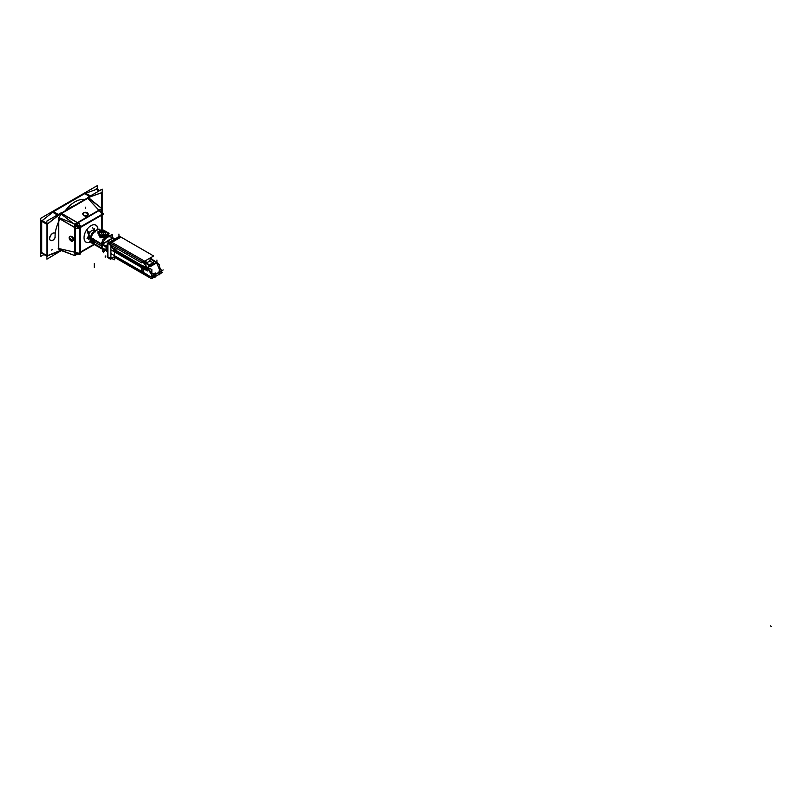 <?xml version="1.0" encoding="UTF-8"?>
<svg xmlns="http://www.w3.org/2000/svg" width="812" height="812" viewBox="0 0 812 812"><rect width="100%" height="100%" fill="white"/><g stroke="black" fill="none" stroke-linecap="round" stroke-linejoin="round"><path stroke-width="1.22" d="M94.009 230.933L92.609 227.522L94.009 230.933M88.762 235.531L87.117 230.638L88.762 235.531L87.117 238.525L88.762 235.531L90.842 236.728A3.867 2.233 -60 0 1 93.573 231.988L93.522 232.029M95.511 231.806L93.431 230.598A3.867 2.233 120 0 0 88.944 234.282A3.867 2.233 120 0 1 91.675 230.699A3.867 2.233 120 0 1 94.151 231.664M90.162 237.48A3.867 2.233 120 0 1 88.944 236.566A3.867 2.233 120 0 0 89.564 237.307L89.513 237.277M92.04 238.941L90.873 239.621A6.658 3.847 -60 0 1 90.853 239.367A6.658 3.847 -60 0 0 90.873 239.621L91.076 241.59L93.471 243.011L91.076 241.59L90.873 239.621L92.04 238.941L91.32 239.357M91.411 242.372A7.744 4.466 120 0 0 92.446 243.438L102.84 249.436M88.944 235.439L90.842 236.728A3.867 2.233 -60 0 1 94.304 231.684M90.842 239.002A6.658 3.847 -60 0 1 90.873 238.352L90.873 238.352A6.658 3.847 -60 0 0 90.842 239.002M99.977 229.908L100.18 230.029A7.744 4.466 120 0 0 96.334 230.395A7.744 4.466 120 0 0 91.076 237.916A7.744 4.466 120 0 1 96.019 230.588A7.744 4.466 120 0 1 101.348 231.359M98.891 235.074L100.252 237.743L105.864 236.972L107.549 236.008A7.744 4.466 -60 0 1 109.904 235.764A7.744 4.466 -60 0 0 107.549 236.008L105.864 236.972A7.744 4.466 -60 0 0 103.52 239.449A7.744 4.466 -60 0 1 105.864 236.972L100.252 237.743L98.891 235.074M101.49 243.854A7.744 4.466 -60 0 1 102.424 241.276A7.744 4.466 -60 0 0 101.49 243.854L102.616 243.833A6.963 4.019 -60 0 1 107.255 237.368A6.963 4.019 -60 0 1 111.904 238.474L102.688 243.793L111.883 238.484A6.963 4.019 -60 0 0 107.255 237.368A6.963 4.019 -60 0 0 102.616 243.833L101.49 243.854M101.429 243.823L91.421 238.038L101.429 243.823M107.793 234.587L107.712 235.876L108.179 235.175M98.282 232.942L98.282 232.942C97.592 231.562 98.323 231.146 100.475 231.674L100.881 232.415L100.475 231.674C98.323 231.146 97.592 231.562 98.282 232.942L97.826 232.242M102.424 249.142A7.744 4.466 -60 0 1 101.804 248.37A7.744 4.466 -60 0 0 102.424 249.142M93.329 238.698L93.329 242.483A3.096 1.786 0 0 0 94.09 243.661A3.096 1.786 0 0 1 93.745 241.59M101.5 247.944L94.233 243.752L101.5 247.944L101.5 244.402L101.5 247.944M101.642 248.025A3.096 1.786 0 0 0 102.129 248.228L106.139 249.568A3.096 1.786 180 0 1 106.778 249.852L107.742 250.411L106.778 249.852A3.096 1.786 180 0 0 106.139 249.568L106.139 247.081L106.139 249.568L102.129 248.228A3.096 1.786 0 0 1 101.642 248.025M112.929 238.2L114.177 239.438L112.929 238.2A3.096 1.786 180 0 0 112.442 237.835A3.096 1.786 180 0 1 112.929 238.2M90.995 238.038L94.09 239.824A3.096 1.786 180 0 1 93.471 239.225M101.5 244.148L94.233 239.956L101.5 244.148M102.129 244.432A3.096 1.786 180 0 1 101.642 244.229A3.096 1.786 180 0 0 102.129 244.432L106.139 245.782L102.129 244.432M106.778 246.056A3.096 1.786 0 0 0 106.139 245.782A3.096 1.786 0 0 1 106.778 246.056L107.742 246.615L106.778 246.056M156.3 262.388L149.428 258.429L156.3 262.388L149.885 266.092L156.3 262.388M149.022 266.163L148.271 265.006M149.438 260.073L151.174 261.809L149.438 260.073M160.015 271.025L156.716 262.895L159.923 270.132M153.519 277.176L152.676 277.237A3.096 1.786 0 0 1 151.864 277.044A3.096 1.786 0 0 0 152.676 277.237L155.66 275.512L151.864 273.421L155.66 275.512L154.209 276.882M151.702 273.218L148.363 268.813L151.702 273.218M110.838 258.013L108.514 257.739A1.553 0.893 60 0 1 107.966 257.262L107.966 255.536L107.966 257.262A1.553 0.893 60 0 0 108.514 257.739L110.838 258.013L110.838 245.975L110.838 258.013M114.309 257.221L110.929 257.993L110.929 246.097L110.929 257.993L114.309 257.221M110.929 245.975L115.629 251.172L141.552 266.143L115.629 251.172L110.929 245.975M116.096 250.451L114.502 248.34L116.39 250.725L143.46 266.356L116.096 250.451M109.762 244.453L110.838 245.874L109.762 244.453M108.514 243.458L109.244 243.884L108.514 243.458M120.003 236.83L120.744 237.246L111.934 242.341L120.744 237.246L120.003 236.83L108.767 243.316L120.003 236.83M142.536 261.647L110.503 243.164L142.536 261.647M143.085 262.134L147.429 267.544L143.085 262.134M147.622 268.762L143.622 267.138A15.479 8.932 180 0 1 142.09 266.438A15.479 8.932 180 0 0 143.622 267.138L147.622 268.762M143.622 273.715L151.702 276.973L151.702 274.984L151.702 276.973L143.622 273.715A15.479 8.932 0 0 1 142.09 273.005A15.479 8.932 0 0 0 143.622 273.715L143.622 267.402L143.622 273.715M114.786 257.252L141.552 272.71L141.552 266.204L141.552 272.71L114.786 257.252M159.101 273.532L159.944 271.715L159.101 273.532L159.903 273.065M104.109 232.07L105.682 232.973L104.109 232.07L101.957 232.405L101.388 233.623L101.957 232.405L104.109 232.07M105.134 234.191L105.692 232.983L105.134 234.191L102.911 234.536L101.378 233.653L102.911 234.536M101.348 233.602L102.992 234.546L105.103 234.232L105.702 232.922L104.078 232.019M96.425 189.399L85.717 193.226L96.425 189.399L99.074 190.932L96.425 189.399M53.46 211.678L84.742 193.611L53.46 211.678M52.658 212.257L42.153 220.631L52.658 212.257M41.696 252.593L41.696 221.311L41.696 252.593L46.883 255.587L41.696 252.593M101.896 192.667L101.896 208.603L101.896 192.667M90.974 196.463L101.896 192.566L90.974 196.463M87.696 198.23L61.479 213.363L87.676 198.24M61.225 250.167L47.279 255.709L61.225 250.167M61.083 213.921L58.941 217.626L61.083 213.921M61.367 213.434L58.931 214.835L61.367 213.434M47.279 224.071L58.129 215.424L47.279 224.071M47.167 255.75L47.167 224.305L47.167 255.75M58.657 248.502L58.657 218.255L58.657 248.502L74.643 252.207L58.657 248.523M50.567 240.514A4.253 2.456 120 0 0 55.104 237.358A4.253 2.456 120 0 1 51.735 240.636A4.253 2.456 120 0 1 49.633 238.535A4.253 2.456 120 0 1 51.836 233.907A4.253 2.456 120 0 1 55.226 233.521A4.253 2.456 120 0 0 54.769 233.105A4.253 2.456 120 0 0 51.491 234.252A4.253 2.456 120 0 0 49.633 238.535A4.253 2.456 120 0 0 50.506 240.484M74.755 227.543L74.755 252.217L74.755 227.543M58.657 218.123L74.643 227.35L58.657 218.123M72.715 240.89L69.284 237.611L69.832 236.383M69.944 236.312C71.923 235.987 73.202 237.033 73.79 239.438L73.131 240.738M78.043 253.466L75.08 252.359L78.043 253.466M79.799 252.451L78.155 253.405L79.799 252.451M80.226 227.573L80.226 252.207L80.226 227.573M94.354 244.544L79.799 252.948L79.799 227.198L78.399 226.396L79.799 227.198L102.099 214.317L102.099 230.933M77.526 226.375L75.08 227.289L77.526 226.375M77.353 222.661L61.479 213.495L77.353 222.661M77.952 225.635L77.516 223.056L77.952 225.635M87.767 198.311L98.881 210.227L87.767 198.311M98.942 210.318L77.576 222.661L98.942 210.318M82.773 213.972C83.585 212.348 85.128 212.115 87.391 213.272L88.163 214.439M88.183 214.652C87.473 216.388 85.94 216.662 83.565 215.484L82.763 214.104M89.767 196.301L84.925 193.51L89.767 196.301M58.028 214.632L53.186 211.83L58.028 214.632M46.883 223.99L41.696 220.996L46.883 223.99M101.673 212.541L99.226 210.531L101.673 212.541M101.673 230.892L101.673 210.034M93.928 244.29L75.871 254.724M90.944 225.675A9.754 5.633 120 0 0 84.052 237.622A9.754 5.633 120 0 1 90.934 225.685A9.754 5.633 120 0 1 97.846 229.613A9.754 5.633 120 0 0 90.974 225.655A9.835 5.674 -60 0 1 97.958 229.593A9.835 5.674 -60 0 0 97.947 229.157M101.673 215.068L80.337 227.38L101.673 215.068M84.062 238.18A9.835 5.674 -60 0 1 84.052 237.683A9.754 5.633 120 0 0 90.497 241.844A9.754 5.633 120 0 1 84.052 237.652A9.835 5.674 -60 0 1 91.005 225.645M94.415 231.166L94.415 228.375M88.944 239.743L88.944 231.532M90.842 236.921L88.944 235.835M91.106 241.763A7.815 4.517 -60 0 1 90.842 239.956L90.853 239.55A7.815 4.517 -60 0 0 90.842 239.956A7.815 4.517 -60 0 1 91.056 238.068M93.045 243.783A7.815 4.517 -60 0 1 91.167 241.925M90.65 238.434L90.629 239.773M90.497 238.048L90.416 238.089A1.553 0.893 -120 0 0 90.102 238.85L90.995 238.342M90.853 240.352A7.815 4.517 -60 0 1 90.842 239.956L90.842 238.423M91.066 237.997A7.815 4.517 -60 0 1 96.364 230.385A7.815 4.517 -60 0 1 100.779 230.375M109.803 235.815A7.744 4.466 120 0 0 104.037 239.144M102.424 241.834A7.744 4.466 120 0 0 101.652 244.158L101.642 248.107M99.511 229.694A7.744 4.466 120 0 0 90.792 238.149M99.023 233.937A4.649 2.68 0 0 0 98.891 234.566A4.649 2.68 0 0 0 103.53 237.246A4.649 2.68 0 0 0 108.179 234.566A4.649 2.68 0 0 0 108.047 233.937M112.026 238.911A6.922 3.999 120 0 0 107.285 237.419A6.922 3.999 120 0 0 102.556 244.382M109.965 235.724A7.785 4.496 120 0 0 103.388 239.52M102.424 241.134A7.785 4.496 120 0 0 101.388 244.006M112.898 238.139L102.038 244.412M112.878 238.139L112.086 237.672M112.086 238.444L112.086 234.495L102.424 240.078L102.424 244.016M100.536 231.501A1.553 0.893 0 0 0 98.831 231.258A1.553 0.893 0 0 0 97.826 232.09A1.553 0.893 0 0 0 98.353 232.76M91.238 241.986A1.553 0.893 -120 0 1 90.102 240.017L92 238.921M91.695 241.722L93.329 240.778M90.995 241.834L93.847 243.478M94.09 243.113L90.792 241.205M102.018 248.492A7.744 4.466 120 0 0 102.424 249.061M91.198 242.25A7.744 4.466 120 0 0 91.817 243.011M101.703 248.31A7.785 4.496 120 0 0 102.424 249.213M104.91 250.167L102.424 251.598L102.424 248.726M147.439 274.72L110.929 253.638M107.915 251.893L89.838 241.458L90.416 241.134M147.439 270.924L110.929 249.852M107.915 248.107L89.838 237.672L91.096 236.942M158.096 264.773L158.817 264.357M114.918 239.012L112.086 237.368M106.666 249.863L106.666 247.386M106.666 245.914L107.742 246.543M106.057 249.619L106.057 247.031M106.839 249.964L106.839 247.487M106.057 245.671A3.096 1.786 180 0 1 106.839 246.026M102.048 248.279L102.048 244.331L106.23 245.731M106.23 249.68L106.23 247.132M101.429 244.361L101.429 247.985M101.429 244.036A3.096 1.786 0 0 0 102.221 244.382M102.221 244.818L102.221 248.33M94.09 243.742L94.09 239.794L101.642 244.158M93.329 238.616A3.096 1.786 0 0 0 94.304 239.916M94.304 240.25L94.304 243.864M112.594 237.835L112.086 237.551M112.98 238.17A3.096 1.786 0 0 0 112.371 237.713M114.228 239.408L112.878 238.068M150.037 266.752L157.081 262.692M147.855 264.468L147.855 262.905L145.683 261.647M151.996 263.504L152.605 262.479A8.597 4.963 60 0 0 147.398 262.631M147.896 264.468L149.256 264.986L148.271 264.976M143.379 262.053L144.495 261.413L146.434 263.819M148.363 266.224L148.961 266.965M148.22 264.925L148.972 266.143L149.936 266.234L148.22 264.925L148.972 266.143M149.621 266.275L148.972 266.103L149.469 266.691M149.855 266.052L156.391 262.276M156.706 262.459L148.363 266.996M159.568 267.199L161.791 270.873L152.473 276.253L147.256 267.635M159.568 268.762L159.568 264.966L153.681 260.114M157.254 263.007L158.046 263.464L157.163 263.971M149.57 258.338L157.254 262.773L157.254 264.022M109.224 258.389L113.853 257.587M110.929 258.307L110.929 245.671M110.838 258.257L110.838 245.63L110.838 258.257M114.888 251.355L109.387 244.057M110.889 259.404L107.915 257.678L107.915 242.829L110.889 244.544L110.889 259.404M108.818 243.356L120.298 236.728M108.341 243.63A1.553 0.893 -120 0 0 107.509 243.519A1.553 0.893 -120 0 0 107.194 244.29L107.742 243.976M107.742 255.597L107.194 255.912A1.553 0.893 60 0 0 108.341 257.911M108.229 257.84L109.072 258.328M119.577 236.312L107.631 243.214L141.704 262.885L153.651 255.983L119.405 236.19M118.308 237.053L118.308 236.434L119.516 236.434M144.78 261.109A1.553 0.893 -60 0 1 145.368 261.119A1.553 0.893 -60 0 1 145.693 261.779M145.206 261.18L143.298 262.012L144.506 261.312L146.586 263.91L145.054 261.464M144.607 261.342A1.553 0.893 -120 0 0 144.536 261.251L146.749 264.002M148.363 266.011L148.911 266.681M142.942 262.063L147.469 267.696M109.762 242.646L148.363 264.935L148.363 269.269M148.302 269.087L147.419 269.594L114.949 250.847M151.864 277.197L151.864 269.401L143.46 266.001L143.46 273.796M143.683 273.867L143.683 267.432M141.491 272.812L141.491 265.971M143.683 267.036A15.479 8.932 180 0 1 142.09 266.306M113.853 256.957L151.55 278.729L162.481 272.416L160.959 271.543M114.522 250.878L114.431 257.343M114.431 250.746L114.431 257.201L114.431 250.746M114.502 259.738L114.502 247.234L110.858 245.711L110.858 258.206L114.502 259.738M142.09 273.248L142.09 265.595L113.984 249.365M150.058 258.064L152.605 259.525M153.925 277.359A3.096 1.786 180 0 0 155.721 276.821L155.721 272.903A3.096 1.786 180 0 1 151.631 273.116M160.888 271.391A1.553 0.893 60 0 1 160.827 273.055L159.04 274.091M153.366 275.735A1.553 0.893 60 0 1 153.306 277.399A1.553 0.893 60 0 1 152.473 277.288M159.984 273.857A3.096 1.786 180 0 1 159.04 274.903L159.04 270.985A3.096 1.786 180 0 0 160.015 269.696A3.096 1.786 180 0 0 159.406 268.63M100.343 236.515L100.586 234.841M107.702 234.13A4.253 2.456 180 0 1 104.403 236.038M102.657 236.038A4.253 2.456 180 0 1 100.343 235.257M100.718 236.698L100.718 235.47A4.253 2.456 180 0 1 99.368 234.13M100.718 235.561L100.718 235.561A4.253 2.456 180 0 0 102.85 236.14M103.53 230.1L109.112 233.318L103.53 236.536L97.958 233.318L103.53 230.1M107.732 234.11A4.253 2.456 180 0 1 104.22 236.14A4.253 2.456 180 0 0 107.732 234.12A4.253 2.456 180 0 1 104.261 236.119M104.159 232.029L101.916 232.374M101.967 232.344L101.368 233.643M73.79 205.883A22.604 12.048 116.5 0 0 68.005 209.222M60.047 219.057A22.604 12.048 116.5 0 0 55.104 237.337M85.006 199.417A23.213 14.322 123.7 0 0 65.163 210.866M43.97 254.542L40.6 256.49L40.6 218.367L97.511 185.512L97.511 189.399M87.412 197.661L102.18 189.135L102.18 192.515M102.18 192.566L102.18 212.328M102.18 214.906L102.18 224M102.18 224.082L102.099 227.299M58.139 252.075L60.971 250.431M41.351 252.613L47.045 255.902L59.002 251.629M61.651 250.34L46.883 259.18L46.883 221.057L61.651 212.531M58.342 249L75.08 255.76L75.08 224.153L58.342 217.383M78.287 254.014L79.809 254.369L76.988 252.735L58.241 248.401M74.643 254.014L74.643 225.635L80.337 225.635L80.337 254.014L74.643 254.014M58.241 218.012L76.988 228.842L79.809 223.95L61.062 213.12M87.412 198.026L61.651 212.896M87.95 197.712L102.17 208.826L74.795 224.63L60.565 213.515M85.453 193.083L91.147 196.362L58.139 215.424L52.445 212.135M53.308 211.587L59.002 214.875L47.045 224.406L41.351 221.118M41.585 220.306L47.279 223.584L47.279 256.45L41.585 253.161M84.59 193.53L90.284 196.819L102.231 192.545M96.313 188.709L99.612 190.617M102.007 212.033L102.007 208.928M102.007 208.694L102.007 191.987M87.381 197.925L100.515 212.003L103.337 213.627L102.261 212.48M101.896 211.841L101.896 208.664L90.173 199.001M77.546 254.014L74.795 255.597L60.565 250.279M87.27 213.089A2.71 1.563 180 0 1 88.183 214.256A2.71 1.563 180 0 1 86.437 215.718A2.71 1.563 180 0 1 83.443 215.292M83.687 215.038A2.71 1.563 180 0 1 82.763 213.86A2.71 1.563 180 0 1 84.519 212.399A2.71 1.563 180 0 1 87.503 212.825M72.999 239.743A2.71 1.563 60 0 1 72.441 241.134A2.71 1.563 60 0 1 70.299 240.342A2.71 1.563 60 0 1 69.172 237.54M69.172 237.814A2.71 1.563 60 0 1 69.73 236.434A2.71 1.563 60 0 1 71.872 237.226A2.71 1.563 60 0 1 72.999 240.027M100.444 209.323L75.871 223.513L78.723 228.446L103.286 214.256L100.444 209.323M90.609 241.905A9.835 5.674 -60 0 1 84.052 237.683A9.835 5.674 -60 0 1 84.062 237.175M55.226 233.46A4.253 2.456 120 0 0 54.881 233.176A4.253 2.456 120 0 0 51.511 234.404A4.253 2.456 120 0 0 49.745 238.809M49.745 238.373A4.253 2.456 120 0 0 50.618 240.545A4.253 2.456 120 0 0 55.125 237.622M90.842 237.094L88.711 235.51L90.842 236.728M93.329 240.728L91.644 241.702M90.102 238.799L90.944 238.312M101.449 246.016L90.842 239.895L101.449 246.016M91.34 240.616L92.436 239.976M103.53 252.755L103.53 251.497L103.53 252.755M106.778 247.447L106.778 249.934M102.129 244.767L102.129 248.299M94.233 240.21L94.233 243.823M105.286 257.211L105.286 255.942L105.286 257.211M104.586 251.212L104.586 249.944M149.235 264.966L151.996 263.372M148.85 266.722L148.363 266.113L148.85 266.722M107.966 257.262L107.966 255.536M142.607 261.606L143.957 260.825L111.934 242.341L143.957 260.825L142.607 261.606L144.018 260.794M155.721 274.151L159.04 272.233L155.721 274.151M109.498 243.742L110.564 243.123M149.134 266.529L156.442 262.306M141.115 273.045L141.115 271.787M108.514 241.397L108.514 240.139M107.194 244.229L107.742 243.904M107.742 255.658L107.194 255.983M118.917 235.399L118.917 234.13M118.369 237.023L118.369 236.404M115.822 250.431L116.644 249.954M141.552 272.842L141.552 266.011M113.974 249.974L113.974 251.243M153.478 263.342L153.478 262.083M163.182 269.909L162.095 270.538M156.919 261.352L156.919 260.094M94.344 267.392L94.344 263.453M100.85 234.871A3.796 2.192 180 0 1 100.85 231.775A3.796 2.192 180 0 1 106.22 231.775A3.796 2.192 180 0 1 106.22 234.871A3.796 2.192 180 0 1 100.85 234.871A3.796 2.192 180 0 1 100.85 231.775A3.796 2.192 180 0 1 106.22 231.775A3.796 2.192 180 0 1 106.22 234.871A3.796 2.192 180 0 1 100.85 234.871M102.992 234.556L105.103 234.232M100.526 235.439A4.253 2.456 180 0 0 102.809 236.119A4.253 2.456 180 0 1 100.526 235.439A4.253 2.456 180 0 1 99.338 234.12M100.526 235.368L100.526 236.607L100.759 234.942M103.53 233.704L103.53 232.435L103.53 233.704M99.379 229.167L99.379 230.435L99.379 229.167M87.391 213.272C88.579 215.931 87.3 216.672 83.565 215.484C82.377 212.825 83.656 212.084 87.391 213.272M73.79 239.438C72.288 241.671 70.786 241.062 69.284 237.611C70.786 235.378 72.288 235.987 73.79 239.438M85.473 208.481L85.473 207.222L85.473 208.481M771.4 626.488L770.304 625.859L771.4 626.488M52.638 249.436L51.542 250.066L52.638 249.436M148.525 265.301L145.165 261.119L144.506 261.312M108.179 234.648L110.006 235.703L108.179 234.648M107.742 243.438L107.742 256.511M107.793 234.079L107.793 235.642L107.793 234.079M99.277 235.642L99.277 234.079L99.277 235.642M100.231 232.009L101.064 231.521L100.231 232.009M95.552 231.826L93.39 230.578M103.043 249.558L92.233 243.316M93.329 239.682L93.329 242.565M145.104 261.048L148.109 264.783M107.742 257.221L107.742 243.153M160.015 271.584L160.015 269.696"/></g></svg>
